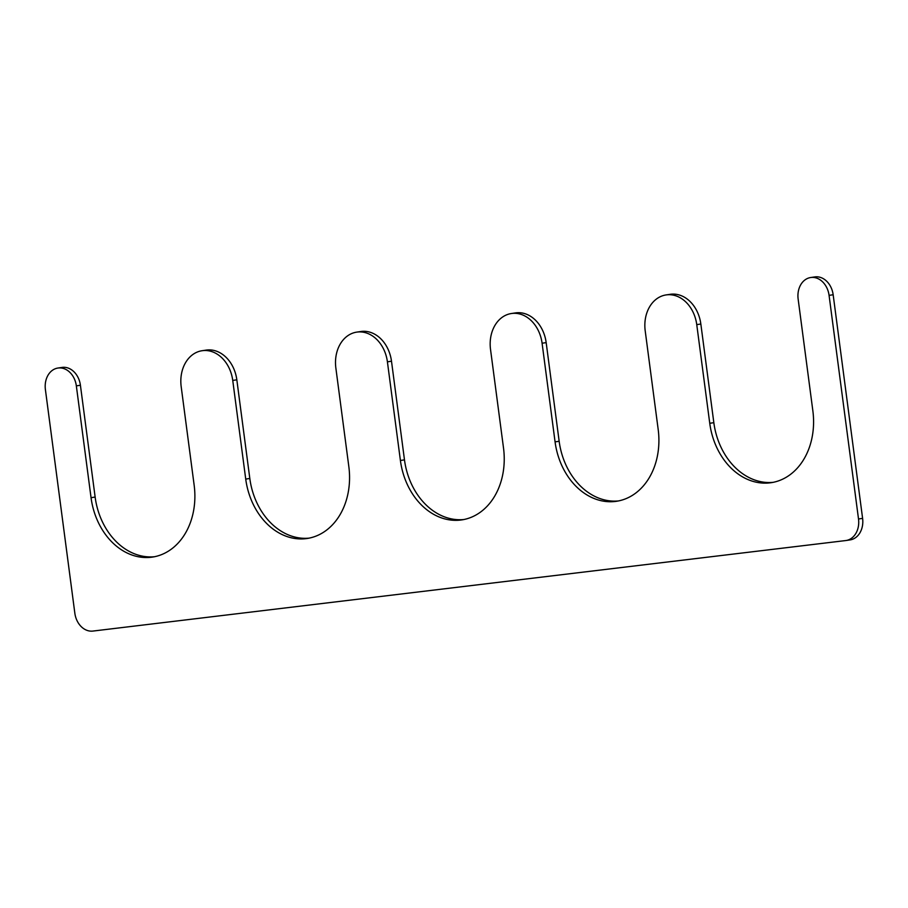 <?xml version="1.0" encoding="UTF-8"?>
<svg xmlns="http://www.w3.org/2000/svg" width="908" height="908" viewBox="0 0 908 908"><rect width="100%" height="100%" fill="white"/><g stroke="black" fill="none" stroke-linecap="round" stroke-linejoin="round"><path stroke-width="1.36" d="M773.162 482.341A66.341 51.926 81.5 0 1 713.836 422.674L700.84 324.02L696.754 324.633A33.176 25.957 81.5 0 0 666.063 294.93A33.176 25.957 81.5 0 0 645.202 330.83L658.187 429.484A66.341 51.926 81.5 0 1 616.453 501.295A66.341 51.926 81.5 0 1 555.072 441.878L542.087 343.235A33.176 25.957 81.5 0 0 511.397 313.521A33.176 25.957 81.5 0 0 490.524 349.432L503.52 448.087A66.341 51.926 81.5 0 1 461.786 519.898A66.341 51.926 81.5 0 1 400.405 460.481L387.41 361.827A33.176 25.957 81.5 0 0 356.719 332.124A33.176 25.957 81.5 0 0 335.858 368.024L348.842 466.678A66.341 51.926 81.5 0 1 307.108 538.489A66.341 51.926 81.5 0 1 245.727 479.084L232.743 380.429A33.176 25.957 81.5 0 0 202.053 350.726A33.176 25.957 81.5 0 0 181.18 386.626L194.164 485.281A66.341 51.926 81.5 0 1 152.442 557.092A66.341 51.926 81.5 0 1 91.05 497.675L76.34 385.866A19.908 15.572 81.5 0 0 57.919 368.046A19.908 15.572 81.5 0 0 45.4 389.589L74.842 613.206A19.908 15.572 81.5 0 0 92.9 631.071L845.643 540.566A19.908 15.572 81.5 0 0 845.995 540.521A19.908 15.572 81.5 0 0 858.514 518.979L829.072 295.361A19.908 15.572 81.5 0 0 810.662 277.53A19.908 15.572 81.5 0 0 798.143 299.084L812.864 410.881A66.341 51.926 81.5 0 1 771.13 482.693A66.341 51.926 81.5 0 1 709.75 423.287L696.754 324.633M810.662 277.53L814.748 276.929A19.908 15.572 81.5 0 1 833.158 294.748L829.072 295.361M845.995 540.521L850.081 539.908A19.908 15.572 81.5 0 0 862.6 518.366L833.158 294.748M57.919 368.046L62.005 367.434A19.908 15.572 81.5 0 1 80.415 385.264L76.34 385.866M154.474 556.729A66.341 51.926 81.5 0 1 95.136 497.062L80.415 385.264M202.053 350.726L206.127 350.113A33.176 25.957 81.5 0 1 236.829 379.816L232.743 380.429M309.14 538.138A66.341 51.926 81.5 0 1 249.814 478.471L236.829 379.816M356.719 332.124L360.805 331.511A33.176 25.957 81.5 0 1 391.496 361.214L387.41 361.827M463.818 519.535A66.341 51.926 81.5 0 1 404.48 459.868L391.496 361.214M511.397 313.521L515.483 312.908A33.176 25.957 81.5 0 1 546.173 342.622L542.087 343.235M618.496 500.932A66.341 51.926 81.5 0 1 559.158 441.277L546.173 342.622M666.063 294.93L670.149 294.317A33.176 25.957 81.5 0 1 700.84 324.02M713.836 422.674L709.75 423.287M862.6 518.366L858.514 518.979M95.136 497.062L91.05 497.675M249.814 478.471L245.727 479.084M404.48 459.868L400.405 460.481M559.158 441.277L555.072 441.878"/></g></svg>
